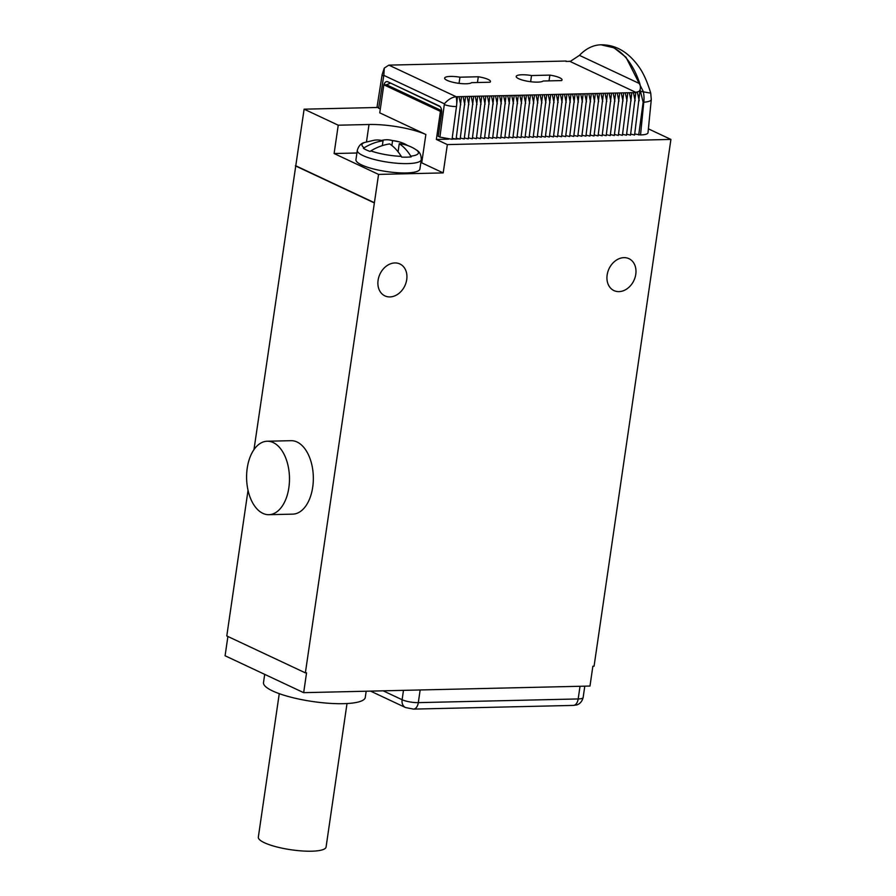 <?xml version="1.0" encoding="UTF-8"?>
<svg xmlns="http://www.w3.org/2000/svg" width="896" height="896" viewBox="0 0 896 896"><rect width="100%" height="100%" fill="white"/><g stroke="black" fill="none" stroke-linecap="round" stroke-linejoin="round"><path stroke-width="1.34" d="M561.534 80.584L543.178 81.01A13.81 3.125 -171.7 0 1 528.069 81.334A13.81 3.125 -171.7 0 1 516.208 76.451A13.81 3.125 -171.7 0 1 531.53 75.533L549.875 75.107A13.227 3.002 -171.7 0 1 562.038 79.912A13.227 3.002 -171.7 0 1 561.534 80.584M549.035 80.875L549.875 75.107M530.634 81.704L531.53 75.533M566.014 61.421L570.338 61.376L579.432 55.362A73.461 42.862 -91.3 0 1 600.835 44.811A73.461 42.862 -91.3 0 1 639.845 83.731C640.797 87.528 640.483 90.115 638.893 91.482L635.824 92.344L569.464 61.186M626.606 134.176L630.515 135.139L635.824 92.344M635.902 92.579L456.154 96.723L388.853 65.128L566.115 61.029M489.955 82.242L471.598 82.656A13.81 3.125 -171.7 0 1 456.49 82.981A13.81 3.125 -171.7 0 1 444.629 78.109A13.81 3.125 -171.7 0 1 459.95 77.19L478.296 76.765A13.227 3.002 -171.7 0 1 490.47 81.57A13.227 3.002 -171.7 0 1 489.955 82.242M601.07 44.811L614.074 47.846L626.002 57.277L643.216 91.381A17.629 10.282 88.7 0 1 643.765 102.222A17.629 4.2 -174.4 0 0 651.28 99.557L648.01 132.742C647.73 134.053 645.243 134.781 640.539 134.938L634.715 133.986M640.539 134.938L643.765 102.222L643.138 102.234L640.102 89.79L634.57 135.05L630.661 134.086M631.848 92.669L626.461 135.24L622.552 134.277M627.794 92.758L622.406 135.33L618.498 134.366M623.739 92.859L618.352 135.419L614.432 134.456M619.685 92.949L614.298 135.52L610.378 134.557M615.619 93.038L610.243 135.61L606.323 134.646M611.565 93.139L606.178 135.699L602.269 134.736M607.51 93.229L602.123 135.8L598.214 134.837M603.456 93.318L598.069 135.89L594.16 134.926M599.402 93.419L594.014 135.99L590.106 135.016M595.347 93.509L589.96 136.08L586.04 135.117M591.293 93.61L585.906 136.17L581.986 135.206M587.227 93.699L581.84 136.27L577.931 135.307M583.173 93.789L577.786 136.36L573.877 135.397M579.118 93.89L573.731 136.45L569.822 135.486M575.064 93.979L569.677 136.55L565.768 135.587M571.01 94.069L565.622 136.64L561.702 135.677M566.955 94.17L561.568 136.741L557.648 135.766M562.89 94.259L557.514 136.83L553.594 135.867M558.835 94.349L553.448 136.92L549.539 135.957M554.781 94.45L549.394 137.021L545.485 136.046M550.726 94.539L545.339 137.11L541.43 136.147M546.672 94.64L541.285 137.2L537.376 136.237M542.618 94.73L537.23 137.301L533.31 136.338M538.563 94.819L533.176 137.39L529.256 136.427M534.498 94.92L529.11 137.48L525.202 136.517M530.443 95.01L525.056 137.581L521.147 136.618M526.389 95.099L521.002 137.67L517.093 136.707M522.334 95.2L516.947 137.771L513.038 136.797M518.28 95.29L512.893 137.861L508.973 136.898M514.226 95.379L508.838 137.95L504.918 136.987M510.16 95.48L504.784 138.051L500.864 137.088M506.106 95.57L500.718 138.141L496.81 137.178M502.051 95.67L496.664 138.23L492.755 137.267M497.997 95.76L492.61 138.331L488.701 137.368M493.942 95.85L488.555 138.421L484.646 137.458M489.888 95.95L484.501 138.51L480.581 137.547M485.834 96.04L480.446 138.611L476.526 137.648M481.768 96.13L476.381 138.701L472.472 137.738M477.714 96.23L472.326 138.802L468.418 137.827M473.659 96.32L468.272 138.891L464.363 137.928M469.605 96.421L464.218 138.981L460.309 138.018M465.55 96.51L460.163 139.082L456.243 138.118M461.496 96.6L456.109 139.171L452.2 138.208M452.054 139.283L439.902 137.11L444.304 104.518A8.814 5.141 -91.3 0 0 444.382 103.802C448.101 99.534 452.021 97.171 456.154 96.723A17.629 10.282 -91.3 0 1 456.478 106.546L452.054 139.283M383.925 84.806A5.88 3.427 88.7 0 1 386.882 81.581A5.88 3.427 88.7 0 1 387.845 81.794L439.13 105.874A5.88 3.427 -91.3 0 1 441.627 113.098L438.245 136.326L439.902 137.11M380.285 109.11L377.07 106.893L382.155 74.525A8.814 2.117 -171.1 0 0 383.701 76.059L378.638 108.338M643.138 102.234L638.714 134.971M639.218 100.666L637.392 92.389M635.163 100.766L633.416 92.635M631.098 100.856L629.362 92.725M627.043 100.957L625.296 92.814M622.989 101.046L621.242 92.915M618.934 101.136L617.187 93.005M614.88 101.237L613.133 93.094M610.826 101.326L609.078 93.195M606.771 101.416L605.024 93.285M602.706 101.517L600.958 93.386M598.651 101.606L596.904 93.475M594.597 101.696L592.85 93.565M590.542 101.797L588.795 93.666M586.488 101.886L584.741 93.755M582.434 101.987L580.686 93.845M578.368 102.077L576.632 93.946M574.314 102.166L572.566 94.035M570.259 102.267L568.512 94.125M566.205 102.357L564.458 94.226M562.15 102.446L560.403 94.315M558.096 102.547L556.349 94.416M554.042 102.637L552.294 94.506M549.976 102.726L548.229 94.595M545.922 102.827L544.174 94.696M541.867 102.917L540.12 94.786M537.813 103.018L536.066 94.875M533.758 103.107L532.011 94.976M529.704 103.197L527.957 95.066M525.638 103.298L523.902 95.166M521.584 103.387L519.837 95.256M517.53 103.477L515.782 95.346M513.475 103.578L511.728 95.446M509.421 103.667L507.674 95.536M505.366 103.768L503.619 95.626M501.312 103.858L499.565 95.726M497.246 103.947L495.499 95.816M493.192 104.048L491.445 95.906M489.138 104.138L487.39 96.006M485.083 104.227L483.336 96.096M481.029 104.328L479.282 96.197M476.974 104.418L475.227 96.286M472.909 104.507L471.173 96.376M468.854 104.608L467.107 96.477M464.8 104.698L463.053 96.566M460.746 104.798L458.998 96.656M444.304 104.518A8.814 1.882 7.7 0 0 456.478 106.546L457.43 96.701M444.382 103.802L383.835 75.365A8.814 5.141 -91.3 0 0 383.701 76.059M390.914 83.238L440.149 106.68M460.186 138.88L460.578 138.085M648.402 128.845L670.914 139.429L447.339 144.592L436.352 139.429L440.44 111.395L441.728 111.362M436.352 139.429L448.638 139.149M452.088 139.07L455.37 138.992M456.131 138.97L459.424 138.891M420.874 162.445A41.731 9.453 -171.7 0 1 421.725 162.826L425.858 134.501L379.747 112.851L383.835 84.806L386.467 84.75L441.672 110.667M390.253 83.25L386.467 84.75M383.835 84.806L440.44 111.395M447.339 144.592L443.206 172.906L421.725 162.826M425.858 134.501A41.731 9.453 8.3 0 0 369.018 124.499L366.475 141.915M377.328 107.486L304.114 109.178L338.24 125.205L369.018 124.499M338.24 125.205L334.107 153.53L356.922 153.003M334.107 153.53L378.56 174.406L443.206 172.906M355.947 159.678A32.323 7.325 8.3 0 0 361.682 164.954A32.323 7.325 8.3 0 0 397.018 172.693A32.323 7.325 8.3 0 0 419.91 169.008L421.277 159.667A32.323 7.325 8.3 0 1 398.384 163.352A32.323 7.325 8.3 0 1 363.048 155.613A32.323 7.325 -171.7 0 1 357.302 150.338L355.947 159.678M378.56 174.406L305.368 672.862L306.555 672.84L303.666 692.664L589.982 686.045L592.872 666.221L594.07 666.198L670.914 139.429M623.941 257.645A17.629 13.754 115.2 0 0 607.846 271.835A17.629 13.754 115.2 0 0 613.973 290.595A17.629 13.754 115.2 0 0 618.99 291.626A17.629 13.754 115.2 0 0 635.074 277.446A17.629 13.754 115.2 0 0 628.958 258.675A17.629 13.754 115.2 0 0 623.941 257.645M394.89 262.942A17.629 13.754 115.2 0 0 378.795 277.122A17.629 13.754 115.2 0 0 384.922 295.893A17.629 13.754 115.2 0 0 389.939 296.923A17.629 13.754 115.2 0 0 406.022 282.733A17.629 13.754 115.2 0 0 399.907 263.973A17.629 13.754 115.2 0 0 394.89 262.942M227.898 636.485L225.086 655.76L303.666 692.664M304.114 109.178L253.971 449.624M248.035 490.291L226.789 635.97L305.368 672.862M366.184 691.219L365.277 697.413A51.43 11.659 -171.7 0 1 343.526 703.674A51.43 11.659 -171.7 0 1 290.102 696.987A51.43 11.659 -171.7 0 1 263.502 682.573L264.701 674.363M295.366 165.838L373.946 202.731M268.89 514.685L292.746 514.136A36.736 21.426 -91.3 0 0 313.23 482.093A36.736 21.426 -91.3 0 0 297.058 442.008A36.736 21.426 -91.3 0 0 291.054 440.686L267.187 441.235A36.736 21.426 -91.3 0 0 246.702 473.278A36.736 21.426 -91.3 0 0 262.875 513.363A36.736 21.426 -91.3 0 0 268.89 514.685A36.736 21.426 -91.3 0 0 289.374 482.642A36.736 21.426 -91.3 0 0 273.202 442.557A36.736 21.426 -91.3 0 0 267.187 441.235M295.848 165.827L374.427 202.72M410.794 156.139A28.549 6.474 8.3 0 0 416.237 149.878A28.549 6.474 8.3 0 0 416.203 149.856A58.475 45.606 115.2 0 0 416.136 149.811A58.475 45.606 115.2 0 0 399.258 143.707A58.475 34.115 88.7 0 1 410.794 156.139L411.197 156.89A29.389 6.664 8.3 0 1 401.654 157.114L401.251 156.363A58.475 34.115 -91.3 0 0 389.704 143.931A58.475 45.606 115.2 0 0 370.843 150.909L370.07 151.446A29.389 6.664 8.3 0 1 366.262 149.89A29.389 6.664 8.3 0 1 363.406 148.322L364.179 147.773A58.475 45.606 -64.8 0 1 383.051 140.806L382.346 145.611M381.629 140.448A58.475 34.115 88.7 0 1 388.853 139.854A58.475 34.115 88.7 0 1 392.594 140.582L391.877 145.499M392.594 140.582A58.475 45.606 -64.8 0 1 399.134 141.826A58.475 45.606 -64.8 0 1 407.747 145.566M383.051 140.806A58.475 34.115 -91.3 0 0 374.394 140.19L364.93 142.397C361.2 143.091 358.658 145.734 357.302 150.338M399.258 143.707L398.07 151.805M383.835 75.365L384.272 68.096L388.853 65.128M600.835 44.811L601.306 44.8C615.485 44.744 627.738 51.699 638.075 65.688C642.936 72.038 647.158 81.189 650.731 93.15L641.01 91.437M459.054 83.362L459.95 77.19M477.456 82.522L478.296 76.765M347.01 703.539L326.077 847.034A34.238 7.762 -171.7 0 1 311.595 851.2A34.238 7.762 -171.7 0 1 276.035 846.742A34.238 7.762 -171.7 0 1 258.328 837.155L279.261 693.661M584.797 686.168L583.139 697.514A11.749 2.666 -171.7 0 1 578.178 698.947L418.309 702.632A11.749 2.666 -171.7 0 1 402.114 699.731L383.163 690.827M580.026 686.28L578.178 698.947A8.814 5.141 -91.3 0 1 573.384 705.41L576.486 704.962C576.654 704.984 581.482 704.043 583.139 697.514M403.48 690.357L402.114 699.731A8.814 6.877 -64.8 0 0 405.518 707.538L413.526 709.106A8.814 5.141 -91.3 0 0 418.309 702.632L420.157 689.976M364.179 147.773A28.549 6.474 -171.7 0 1 364.93 142.397M370.843 150.909A28.549 6.474 8.3 0 0 401.251 156.363M639.845 83.731L579.432 55.362M640.013 91.459L638.893 91.482M413.526 709.106L573.384 705.41M370.552 691.118L405.518 707.538M399.134 141.826L388.853 139.854M416.136 149.811L416.237 149.878C419.608 151.603 421.288 154.874 421.277 159.667M384.272 68.096L382.155 74.525M651.28 99.557L650.731 93.15"/></g></svg>
